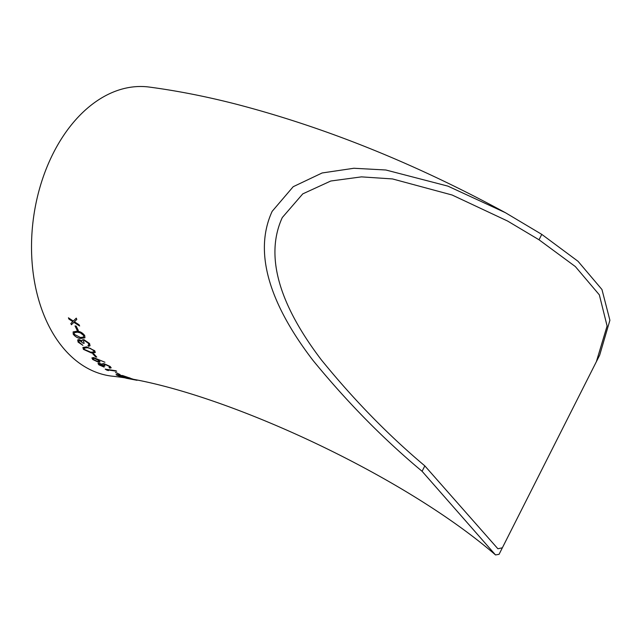 <?xml version="1.0" encoding="UTF-8"?>
<svg xmlns="http://www.w3.org/2000/svg" width="642" height="642" viewBox="0 0 642 642"><rect width="100%" height="100%" fill="white"/><g stroke="black" fill="none" stroke-linecap="round" stroke-linejoin="round"><path stroke-width="0.96" d="M502.365 547.795L499.075 554.311L495.528 554.937C399.468 471.79 210.295 386.147 111.066 376.043A145.742 97.624 -82.5 0 1 68.445 353.718A145.742 97.624 -82.5 0 1 53.198 153.342A145.742 97.624 -82.5 0 1 149.241 87.063C176.999 90.763 205.657 96.38 235.213 103.924C324.82 127.172 414.876 163.421 505.374 212.679L447.923 186.132L385.882 170.002L353.886 168.26L322.132 172.971L293.193 186.71L272.16 211.338C249.056 261.414 281.822 319.812 313.063 360.475C347.274 402.285 383.611 439.224 422.091 471.292L424.827 465.875C388.522 435.38 354.047 400.07 321.409 359.945C291.813 321.016 260.299 265.451 282.287 217.558L302.767 193.876L330.782 181.012L361.478 176.871L392.503 178.933L452.12 195.016L507.581 221.033L539.031 239.787L575.336 266.55L599.339 294.855L607.091 325.976L596.386 361.655L502.365 547.795L497.887 548.766L424.827 465.875M596.386 361.655L599.676 355.146L609.9 320.278L601.955 289.51L578.025 261.286L541.76 234.37L505.374 212.679M495.528 554.937L422.091 471.292M126.514 377.689L137.019 380.289L126.482 378.29L121.081 376.734L129.941 378.86L126.514 377.689M120.247 375.113L129.981 378.026L117.574 375.458C115.729 374.727 115.632 374.463 117.269 374.647L120.223 375.145M116.066 374.639L117.269 374.647M116.491 372.737L119.95 374.559L116.491 372.737M106.837 370.129L105.216 369.126L115.873 370.763L116.651 371.269L107.094 369.784L108.45 370.603L106.837 370.129L108.474 370.538M109.052 366.293L104.694 364.247L103.731 364.439L104.975 365.98L103.876 365.82L99.293 364.014L100.032 363.805L99.991 364.969L104.148 367.096L98.9 364.825L98.017 363.516L99.269 363.26L102.431 364.367L102.455 363.757L103.868 363.605L110.159 366.462L111.178 367.826L109.814 368.123L109.052 367.569L109.87 367.296L109.052 366.293L109.87 367.296M98.338 359.648L100.056 361.944L98.515 362.257L92.689 359.496L91.91 357.931L93.563 357.554L104.919 362.248M93.844 353.878L96.717 357.072L95.618 356.928L92.737 353.742L93.844 353.878M86.662 346.889L94.751 350.741L95.281 352.522L91.485 352.996L83.396 349.352L82.89 347.483L86.662 346.889M88.403 343.318L84.455 340.517L83.412 340.854L84.158 343.326L83.043 343.197L79.6 340.445L78.83 340.693L79.207 342.25L82.874 345.332L78.107 342.13L77.69 339.955L79.03 339.546L82.007 340.974L82.24 339.987L83.797 339.594L89.527 343.462L90.049 345.741L88.54 346.327L87.938 345.476L88.909 344.89L88.403 343.318L88.845 344.995M76.968 331.2C79.953 331.28 82.537 332.733 84.72 335.541L84.929 337.788L81.028 338.43C78.107 338.39 75.515 337.01 73.26 334.289L73.108 331.914L76.968 331.2M76.165 326.072L78.276 330.397L77.152 330.285L75.042 325.959L76.165 326.072M76.278 318.143L76.791 319.419L74.408 321.778L79.054 324.756L79.616 325.992L73.854 322.324L71.406 324.748L70.845 323.52L72.771 321.618L68.943 319.098L68.421 317.822L73.316 321.064L76.286 318.127M74.408 321.778L76.831 319.379M68.469 317.782L68.943 319.098M68.983 319.058L72.771 321.618M70.885 323.472L71.406 324.748M71.447 324.7L73.854 322.324M73.902 322.276L79.656 325.943M75.082 325.911L77.192 330.237L78.316 330.349M73.124 331.89L73.3 334.233C75.555 336.962 78.147 338.342 81.069 338.374L84.953 337.764M83.621 335.341L83.701 337.034L80.467 337.499L74.36 334.378L74.263 332.733L77.521 332.131L80.483 332.837L83.621 335.341L83.717 337.01M74.303 332.684L77.481 332.179L80.443 332.885L83.58 335.397M83.436 340.822L84.455 340.517M84.495 340.461L88.436 343.269M87.978 345.42L88.54 346.327M88.58 346.271L90.065 345.709M82.28 339.931L82.007 340.974M77.714 339.931L78.107 342.13M78.139 342.074L82.906 345.276M78.854 340.669L79.6 340.445M79.632 340.396L83.043 343.197M83.083 343.141L84.19 343.269M82.906 347.45L83.428 349.296L91.517 352.94L95.297 352.49M93.66 350.524L93.973 351.88L90.827 352.217L84.479 349.465L84.142 348.173L87.312 347.667L90.297 348.341L93.66 350.524L93.989 351.856M84.142 348.173L87.28 347.723L90.257 348.397L93.62 350.58M92.769 353.678L95.65 356.864L96.749 357.008M91.926 357.899L92.721 359.432L98.547 362.192L100.064 361.911M93.242 358.437L94.222 358.18L98.049 360.114L98.707 361.374M97.745 361.607L93.828 359.672L93.218 358.469L94.189 358.244L98.017 360.178L98.691 361.406L97.745 361.607M103.747 364.407L104.694 364.247M104.718 364.183L109.084 366.221M109.084 367.497L109.814 368.123M109.838 368.059L111.186 367.794M98.033 363.484L98.9 364.825M98.932 364.752L104.173 367.023M100.032 363.805L103.876 365.82M103.908 365.755L104.999 365.916M105.24 369.054L106.861 370.057M116.675 371.196L107.094 369.784M115.432 372.488L119.974 374.487M117.285 374.575C115.648 374.39 115.753 374.655 117.59 375.385L117.574 375.458M117.59 375.385L119.396 376.148M119.412 376.076L129.997 377.953M118.529 375.506L118.136 374.944L123.063 376.533L119.645 376.019L118.112 375.016L123.039 376.605M121.964 375.883L122.365 375.466L121.98 375.811L122.365 375.466L128.079 377.424L124.131 376.79L121.964 375.883L122.349 375.538L128.055 377.496M118.513 375.578L118.136 374.944M130.599 378.363L135.077 379.847M125.447 377.424L129.941 378.86M121.105 376.661L126.482 378.29M129.949 378.844L130.84 379.013M135.077 379.831L135.968 380.008M541.768 234.37L539.031 239.787"/></g></svg>
